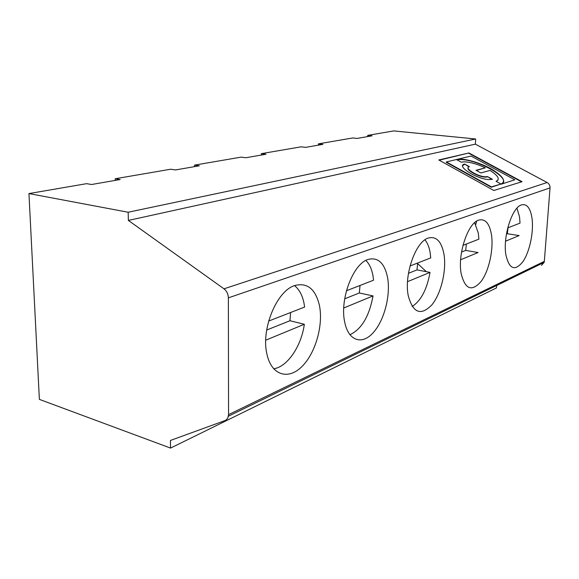 <?xml version="1.0" encoding="UTF-8"?>
<svg xmlns="http://www.w3.org/2000/svg" width="579" height="579" viewBox="0 0 579 579"><rect width="100%" height="100%" fill="white"/><g stroke="black" fill="none" stroke-linecap="round" stroke-linejoin="round"><path stroke-width="0.87" d="M265.732 340.199L304.33 324.262C301.435 346.018 287.466 366.898 273.657 368.801M304.33 324.262L289.949 320.737L290.636 312.508M266.68 330.044L289.949 320.737M228.372 297.845C228.213 294.009 226.751 290.998 223.986 288.82L128.372 220.425L128.162 212.24L28.95 193.574L86.611 183.666L91.562 184.513L120.142 179.548L115.221 178.752L170.675 169.227L175.517 169.944L199.335 165.804L194.544 165.131L241.161 157.126L245.858 157.734L266.014 154.238L261.368 153.652L301.094 146.827L305.64 147.363L322.923 144.359L318.428 143.853L352.698 137.968L357.084 138.432L372.058 135.833L367.723 135.385L393.785 130.912L475.663 138.989L475.359 144.157L547.119 182.508C549.131 183.717 550.101 185.512 550.036 187.886L228.372 297.845L228.553 414.636L544.332 261.368L550.036 187.886M294.494 285.642C299.075 289.239 302.216 294.914 303.903 302.665L304.634 307.051L268.649 321.07M115.272 180.395L115.221 178.752M294.783 285.541C307.254 282.335 315.461 288.943 319.405 305.357C323.495 325.08 315.606 353.052 301.97 366.514C288.414 380.265 271.609 375.489 267.006 354.442C260.695 329.523 276.704 290.716 294.783 285.541M368.121 259.45C377.949 256.953 384.42 262.888 387.517 277.254C390.868 295.058 384.333 320.498 373.158 332.744C362.049 345.25 348.413 341.009 344.715 322.148C339.518 299.386 353.139 263.619 368.121 259.45M428.359 238.02C436.262 236.029 441.451 241.363 443.934 254.015C446.713 270.19 441.198 293.56 431.862 304.872C420.861 316.112 412.993 313.058 408.253 295.703C403.889 274.772 415.708 241.436 428.359 238.02M478.724 220.1C485.18 218.486 489.407 223.277 491.426 234.488C493.771 249.267 489.031 270.892 481.091 281.474C471.769 292.011 465.125 289.399 461.159 273.635C457.439 254.282 467.875 222.937 478.724 220.1M521.455 204.901C526.803 203.562 530.299 207.883 531.949 217.856C533.954 231.419 529.821 251.561 522.982 261.556C514.955 271.529 509.267 269.322 505.908 254.941C502.695 236.963 512.039 207.275 521.455 204.901M128.372 220.425L475.359 144.157M468.961 152.957L438.81 159.97L493.836 190.484L522.055 181.69L468.961 152.957L439.193 160.188M28.95 193.574L39.372 399.372L170.559 448.088L170.429 440.453L225.593 420.368L227.742 418.255L228.553 414.636M501.132 184.238L514.803 179.801L501.132 184.238M456.817 159.761L460.16 159.507C477.979 159.5 510.367 177.717 502.536 183.529M514.803 179.801L471.016 156.048L446.358 161.939L491.455 186.894L500.987 183.999L496.065 181.299C500.27 179.374 498.266 175.748 490.066 170.421L480.845 172.947L476.025 170.298L485.303 167.83C477.364 164.089 470.343 162.091 464.228 161.838L461.137 162.127L456.426 159.543L460.298 159.182C468.599 159.109 484.334 164.581 492.736 169.813C503.223 176.559 506.075 181.256 501.284 183.905M318.399 145.148L318.428 143.853M461.55 252.053L465.675 250.403L466.377 244.027M460.638 259.739L478.088 252.538L465.675 250.403M474.614 222.676L478.297 233.033L478.905 239.149L462.976 245.351M424.943 239.836C427.389 242.739 429.104 246.878 430.074 252.249L430.74 257.916L410.033 265.985M407.529 281.662L430.031 272.376C426.969 289.428 421.005 300.798 412.139 306.486M408.463 273.302L416.989 269.894L417.691 262.996M430.031 272.376L416.989 269.894M261.353 155.042L261.368 153.652M365.856 260.456C369.243 263.698 371.573 268.576 372.869 275.09L373.578 280.185L346.445 290.759M343.752 307.992L373.028 295.905L359.32 292.974L360.022 285.469M344.7 298.822L359.32 292.974M194.558 166.636L194.544 165.131M373.028 295.905C369.264 316.3 361.557 329.248 349.897 334.749M128.162 212.24L475.663 138.989M544.332 261.368L544.151 262.374L541.459 265.377M170.559 448.088L496.471 287.922L496.63 285.527M367.687 136.593L367.723 135.385M505.561 241.197L519.16 235.581L507.342 233.735L508.022 227.8M476.64 221.135L475.743 224.594M516.931 208.208L519.501 216.655L520.043 223.118L507.747 227.909M426.325 271.674L417.654 263.604M500.987 183.999L491.303 187.234L446.221 162.279L446.358 161.939M487.511 176.602L492.389 179.28L489.639 179.57C477.61 179.765 455.275 165.724 464.684 164.074L469.446 166.687C463.374 167.809 477.964 176.928 485.745 176.783L487.511 176.602L491.868 179.403M521.585 181.842L468.831 153.276M476.387 170.494L485.303 167.83M496.384 181.473L498.078 179.939M464.684 164.074L468.983 166.846M462.737 165.536L464.546 164.407M468.179 167.693C465.943 170.11 479.079 177.254 485.6 177.116L487.366 176.935M506.444 234.09L507.342 233.735M223.986 288.82L547.119 182.508M228.423 416.2L544.151 262.374"/></g></svg>
